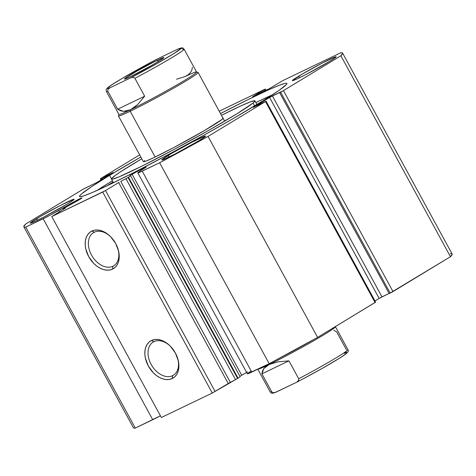 <?xml version="1.0" encoding="UTF-8"?>
<svg xmlns="http://www.w3.org/2000/svg" width="476" height="476" viewBox="0 0 476 476"><rect width="100%" height="100%" fill="white"/><g stroke="black" fill="none" stroke-linecap="round" stroke-linejoin="round"><path stroke-width="0.71" d="M238.06 378.194L128.496 177.239L128.032 177.536L237.595 378.491L238.06 378.194L212.278 393.033L161.352 417.512L212.278 393.033L102.715 192.078L51.789 216.556L65.254 208.19L63.35 208.75L63.986 208.315L79.581 199.575A9.3 0.452 151.4 0 1 70.359 204.692L63.35 208.756L65.408 208.089L51.789 216.556L161.352 417.512L51.789 216.556L105.535 190.543L102.715 192.078L212.278 393.033L228.236 383.519L118.673 182.564L105.535 190.543L215.098 391.498L105.535 190.543L119.125 182.296L118.673 182.564L228.236 383.519L235.507 379.658L125.944 178.702L120.761 181.398L230.33 382.353L120.761 181.398L125.944 178.702L235.507 379.658L237.595 378.491L128.032 177.536L125.944 178.702L128.496 177.239L238.06 378.194L240.112 376.712L238.06 378.194M132.144 174.305A9.3 0.452 151.4 0 1 140.956 169.402A9.3 0.452 151.4 0 1 146.108 167.064A9.3 0.452 151.4 0 1 143.74 168.73A9.3 0.452 151.4 0 1 141.426 170.093L146.114 167.076L141.039 169.361L132.144 174.305L129.894 175.811L130.549 175.757L128.496 177.239L130.549 175.757A9.3 0.452 151.4 0 1 129.775 175.971A9.3 0.452 151.4 0 1 132.144 174.305L241.707 375.261L132.144 174.305M247.645 371.881A9.3 0.452 -28.6 0 0 241.707 375.261A9.3 0.452 -28.6 0 0 239.94 376.391M133.363 427.603L133.875 428.091L135.309 428.079L25.746 227.123A181.511 8.865 151.4 0 1 23.854 226.844L133.417 427.799A181.511 8.865 -28.6 0 0 135.309 428.079L152.731 419.701L43.161 218.746L152.731 419.701A16.94 0.827 -28.6 0 0 160.412 415.786L135.309 428.079L25.746 227.123L43.161 218.746A16.94 0.827 151.4 0 0 58.786 210.475L59.464 211.719L58.786 210.475L66.36 206.179L66.688 206.774L66.36 206.179A9.3 0.452 151.4 0 1 67.979 205.15L68.348 205.834L67.979 205.15A9.3 0.452 151.4 0 1 76.791 200.247A9.3 0.452 151.4 0 1 81.943 197.909A9.3 0.452 151.4 0 1 79.581 199.575L81.783 197.909L76.874 200.2L50.48 215.021L25.746 227.123L24.312 227.135L23.8 226.647L25.549 224.16L83.639 188.895L96.848 182.475L113.145 172.52L100.525 178.637L139.658 154.861L100.96 178.363L100.382 178.768L101.019 179.94M170.914 346.778A19.415 13.393 -121.3 0 0 153.986 341.637A19.415 13.393 -121.3 0 0 151.166 364.479A19.415 13.393 -121.3 0 0 172.55 375.683A19.415 13.393 -121.3 0 0 177.334 357.357A19.415 13.393 58.7 0 1 173.347 375.249A19.415 13.393 58.7 0 1 172.55 375.683L174.097 374.743L172.55 375.683A19.415 13.393 58.7 0 1 151.487 365.05A19.415 13.393 58.7 0 1 153.195 342.065A19.415 13.393 58.7 0 1 153.986 341.637L151.499 340.495A21.682 14.964 58.7 0 1 170.664 346.516A21.682 14.964 58.7 0 1 177.453 357.696A21.682 14.964 58.7 0 1 172.235 378.521L172.55 375.683L172.235 378.521L169.396 379.426L166.273 379.562L162.976 378.932L159.638 377.551L156.384 375.475L153.343 372.791L148.345 366.008L145.412 358.238L144.865 354.352L144.978 350.663L145.739 347.313L147.114 344.434L149.059 342.131L151.499 340.495L154.337 339.596L157.461 339.459L160.757 340.09L164.095 341.47L167.35 343.547L170.39 346.23L175.382 353.013L178.321 360.784L178.863 364.67L178.756 368.359L177.994 371.708L176.614 374.588L174.668 376.891L172.235 378.521A21.682 14.964 58.7 0 1 148.345 366.008A21.682 14.964 58.7 0 1 151.499 340.495L153.986 341.637A19.415 13.393 58.7 0 1 170.914 346.784M112.889 266.251A19.415 13.393 -121.3 0 0 117.667 247.925A19.415 13.393 58.7 0 1 113.681 265.822A19.415 13.393 58.7 0 1 112.889 266.251L114.43 265.31L112.889 266.251A19.415 13.393 58.7 0 1 91.82 255.618A19.415 13.393 58.7 0 1 93.528 232.633A19.415 13.393 58.7 0 1 94.325 232.205L91.838 231.068A21.682 14.964 58.7 0 1 111.003 237.084A21.682 14.964 58.7 0 1 117.786 248.264A21.682 14.964 58.7 0 1 112.568 269.095L112.889 266.251L112.568 269.095L109.73 269.993L106.606 270.13L103.31 269.499L99.972 268.119L96.723 266.048L93.683 263.359L88.685 256.576L85.745 248.805L85.204 244.92L85.311 241.231L86.073 237.881L87.453 235.001L89.399 232.699L91.838 231.068L94.67 230.164L97.8 230.027L101.091 230.664L104.428 232.038L107.683 234.115L110.724 236.798L115.722 243.581L118.661 251.352L119.202 255.237L119.089 258.932L118.334 262.276L116.953 265.162L115.008 267.458L112.568 269.095A21.682 14.964 58.7 0 1 88.685 256.576A21.682 14.964 58.7 0 1 91.838 231.068L94.325 232.205A19.415 13.393 58.7 0 1 111.247 237.351A19.415 13.393 -121.3 0 0 94.325 232.205A19.415 13.393 -121.3 0 0 91.505 255.047A19.415 13.393 -121.3 0 0 112.889 266.251M256.85 104.565A118.096 5.771 151.4 0 1 144.996 166.838A118.096 5.771 151.4 0 1 79.534 196.487A118.096 5.771 151.4 0 1 109.587 175.352L111.491 178.851L109.587 175.352L91.553 186.711L81.408 194.035L79.956 195.469L79.498 196.362L80.033 196.713L84.079 195.773L91.939 192.691L110.164 184.325L134.684 172.145L173.46 151.802L203.853 135.178L232.472 118.97L263.656 100.388L279.198 90.279L286.481 84.448L286.939 83.556L286.397 83.205L284.868 83.401L278.888 85.424L269.232 89.536L248.704 99.27L220.507 113.562A118.096 5.771 151.4 0 1 286.903 83.425A118.096 5.771 151.4 0 1 256.85 104.565M112.437 180.773A118.096 5.771 -28.6 0 0 96.777 190.573L112.514 180.725M298.702 76.178A24.96 1.22 151.4 0 1 322.341 63.016A24.96 1.22 151.4 0 1 336.175 56.751A24.96 1.22 151.4 0 1 329.82 61.22L334.545 58.203L336.181 56.781L335.741 56.745L322.567 62.897L302.01 74.208L292.341 80.617L296.084 79.355L305.955 74.5L329.82 61.22A24.96 1.22 151.4 0 1 306.181 74.381A24.96 1.22 151.4 0 1 292.347 80.646A24.96 1.22 151.4 0 1 298.702 76.178L299.547 77.725L298.702 76.178M36.616 218.698A24.96 1.22 151.4 0 1 60.25 205.537A24.96 1.22 151.4 0 1 74.089 199.271A24.96 1.22 151.4 0 1 67.735 203.74L73.691 199.789L74.095 199.295L73.655 199.265L60.482 205.418L39.924 216.723L30.256 223.137L33.998 221.875L43.863 217.02L67.735 203.74A24.96 1.22 151.4 0 1 44.095 216.901A24.96 1.22 151.4 0 1 30.262 223.167A24.96 1.22 151.4 0 1 36.616 218.698L37.455 220.245L36.616 218.698M168.171 155.456A24.96 1.22 151.4 0 1 191.81 142.294A24.96 1.22 151.4 0 1 205.644 136.029A24.96 1.22 151.4 0 1 199.295 140.497L205.251 136.547L205.656 136.059L205.215 136.023L192.042 142.175L171.485 153.486L161.816 159.894L165.559 158.633L175.424 153.778L199.295 140.497A24.96 1.22 151.4 0 1 175.656 153.659A24.96 1.22 151.4 0 1 161.822 159.924A24.96 1.22 151.4 0 1 168.171 155.456L169.016 157.003L168.171 155.456M265.947 90.321L265.281 89.095L264.692 89.327L219.216 111.188L265.126 89.131L252.601 96.688L269.035 88.839L282.798 80.623L340.691 52.794L342.125 52.776L342.637 53.27L340.881 55.757L282.798 91.023L269.589 97.443L253.291 107.397L265.477 101.555L208.036 136.439L159.638 162.756L138.796 172.663L137.867 172.907L138.123 172.496L141.426 170.093L138.694 172.062A16.94 0.827 151.4 0 0 137.826 172.877A16.94 0.827 151.4 0 0 142.217 171.134L159.638 162.756L269.202 363.712L247.431 373.862M140.831 157.003L109.587 175.352A118.096 5.771 151.4 0 1 140.831 157.003M450.254 253.75L451.688 253.732L452.2 254.226L450.451 256.713L389.201 293.609L279.632 92.653L389.201 293.609L393.009 291.598L283.446 90.642L340.881 55.757L450.451 256.713L393.009 291.598L283.446 90.642L280.626 92.177L390.189 293.133L280.626 92.177L279.632 92.653L281.322 91.63L272.409 95.914L381.972 296.869L379.8 298.024M379.152 298.398L389.106 293.436L381.972 296.869L272.409 95.914L269.589 97.443L379.152 298.398L374.981 300.933L379.152 298.398L269.589 97.443L253.291 107.397L266.054 101.15L265.477 101.555L375.04 302.51L317.599 337.395L269.202 363.712L251.78 372.089L142.217 171.134L251.78 372.089A16.94 0.827 -28.6 0 1 247.389 373.833L137.826 172.877M375.028 302.337L375.469 302.141M375.623 302.105L317.599 337.395L208.036 136.439L265.477 101.555L375.04 302.51L375.618 302.105L266.054 101.15M247.687 373.452L250.989 371.048M246.627 372.44L241.707 375.261M342.583 53.074A181.511 8.865 151.4 0 1 340.881 55.757L450.451 256.713A181.511 8.865 -28.6 0 0 452.146 254.029L342.583 53.074A181.511 8.865 151.4 0 0 340.691 52.794L282.798 80.623L269.035 88.839L252.601 96.688L262.02 90.916L262.585 91.939L262.02 90.916L263.722 90.095L264.281 91.124L263.722 90.095L264.704 89.5L265.316 90.63L264.704 89.5L265.281 89.095M100.382 178.768L100.971 178.536L101.555 179.613L100.971 178.536L113.145 172.52L96.848 182.475L82.991 189.275L25.549 224.16A181.511 8.865 151.4 0 0 23.854 226.844M101.959 178.06L102.495 179.041L101.959 178.06M103.643 177.036L104.179 178.018L103.643 177.036M272.587 94.718A118.096 5.771 -28.6 0 0 255.868 102.572L272.587 94.718M63.695 209.148L63.469 208.732L63.695 209.148M240.112 376.712L130.549 175.757L240.112 376.712M317.599 337.395L208.036 136.439A181.511 8.865 151.4 0 1 159.638 162.756L269.202 363.712A181.511 8.865 -28.6 0 0 317.599 337.395M223.065 118.244L223.06 118.238A45.375 2.219 151.4 0 1 222.03 119.44L223.054 118.393L222.542 118.173M144.948 161.465L144.406 160.477L144.948 161.465M254.934 100.858A81.682 3.992 151.4 0 0 221.471 115.323L240.148 106.249L250.37 101.864L254.803 100.751L254.339 101.9L253.077 103.024A81.682 3.992 151.4 0 1 175.953 148.429A81.682 3.992 151.4 0 1 111.503 179.059A81.682 3.992 151.4 0 1 113.359 176.893A81.682 3.992 151.4 0 1 141.788 158.77L121.106 171.443L115.293 175.412L111.521 178.78L111.634 179.166L112.431 179.172L118.863 176.947L141.408 166.374L173.823 149.565L208.458 130.489L237.137 113.651L253.077 103.024L254.642 105.898L253.077 103.024A81.682 3.992 151.4 0 0 254.934 100.858L256.927 104.518M143.383 161.525L145.912 161.126L154.117 157.502L174.151 147.346L204.252 130.668L222.03 119.44A45.375 2.219 151.4 0 1 179.184 144.662A45.375 2.219 151.4 0 1 143.377 161.679L118.429 115.918A45.375 2.219 151.4 0 0 130.198 111.247L130.359 109.825A44.244 2.16 151.4 0 1 118.875 114.264L118.423 115.799A45.375 2.219 -28.6 0 0 130.198 111.247L155.146 157.009L130.198 111.247A45.375 2.219 -28.6 0 0 174.972 87.411A45.375 2.219 -28.6 0 0 198.01 72.406L196.475 71.953A44.244 2.16 151.4 0 1 174.008 86.584A44.244 2.16 151.4 0 1 130.359 109.825L130.198 111.247A45.375 2.219 151.4 0 0 174.079 87.917A45.375 2.219 151.4 0 0 198.111 72.477L224.648 121.148M158.062 59.893A22.461 1.095 151.4 0 1 163.887 57.638A22.461 1.095 151.4 0 1 151.546 65.48A22.461 1.095 151.4 0 1 130.269 76.773L151.784 65.343L160.614 60.083L163.893 57.602L155.063 61.368L136.547 71.323L124.801 78.617L124.438 79.058L125.967 78.707L130.269 76.773A22.461 1.095 151.4 0 1 124.492 79.117A22.461 1.095 151.4 0 1 135.898 71.692A22.461 1.095 151.4 0 1 158.062 59.893L157.848 61.797L158.062 59.893M257.736 369.055L270.207 391.938A44.244 2.16 -28.6 0 0 271.683 391.748L261.919 373.838L263.805 368.579L269.208 364.503A44.244 2.16 151.4 0 1 257.921 369.138A44.244 2.16 -28.6 0 0 269.208 364.503L268.369 364.116L269.208 364.503A44.244 2.16 -28.6 0 0 311.12 342.256A44.244 2.16 -28.6 0 0 335.425 326.816L335.515 326.512M313.351 339.745A45.375 2.219 151.4 0 1 280.656 357.571A45.375 2.219 -28.6 0 0 313.351 339.745M347.897 349.58L335.425 326.697A44.244 2.16 151.4 0 1 311.994 341.756A44.244 2.16 151.4 0 1 269.208 364.503L277.776 361.867L288.944 360.85L298.708 378.753A44.244 2.16 -28.6 0 0 347.897 349.58C349.003 350.616 348.194 352.169 345.475 354.239C337.163 360.231 315.285 372.547 296.786 382.186L298.821 380.08L298.708 378.753L288.944 360.85L261.919 373.838L271.683 391.748L272.76 392.605L273.92 392.76L275.955 392.2L296.602 382.276L274.979 392.575L272.76 392.605L271.683 391.748M301.724 379.598L322.859 368.025L339.799 358.012L346.278 353.567L346.849 352.579L344.321 353.293L345.993 352.067L346.54 351.098M346.427 349.771L336.663 331.867L333.831 330.32M269.208 364.503L266.084 366.371L263.805 368.579L262.413 371.084L261.919 373.838L288.944 360.85L277.776 361.867L269.208 364.503M273.432 392.914L274.313 392.771M275.955 392.2L274.979 392.575M347.908 349.658A44.244 2.16 151.4 0 1 298.708 378.753L298.821 380.08L298.274 381.05L296.602 382.276M296.97 382.085A41.971 2.053 -28.6 0 0 336.449 360.082A41.971 2.053 -28.6 0 0 344.321 353.293M176.531 79.212L185.093 76.576A44.244 2.16 151.4 0 1 196.475 71.953M107.879 91.309A44.244 2.16 151.4 0 1 106.404 91.499L118.881 114.383A44.244 2.16 -28.6 0 0 130.359 109.825L123.576 111.378L117.637 109.212L107.879 91.309L117.637 109.212L144.668 96.223L137.546 104.66L130.359 109.825A44.244 2.16 -28.6 0 0 173.145 87.078A44.244 2.16 -28.6 0 0 196.57 72.025L184.093 49.141A44.244 2.16 151.4 0 1 134.904 78.314L144.668 96.223L134.904 78.314L133.827 77.457L132.667 77.302L130.626 77.862L109.98 87.786L108.308 89.012L107.76 89.982L107.879 91.309L107.76 89.982L108.308 89.012L109.98 87.786L107.457 88.5L107.35 88.215L111.64 84.912L122.04 78.486L157.496 58.905M182.623 49.331A44.244 2.16 151.4 0 1 184.093 49.141C182.481 48.04 183.742 47.094 178.869 48.653M182.135 48.778L181.546 48.469M184.105 49.218A44.244 2.16 -28.6 0 1 134.904 78.314L133.827 77.457L132.667 77.302L130.626 77.862A41.971 2.053 151.4 0 0 170.337 55.752A41.971 2.053 151.4 0 0 178.345 48.879L157.705 58.804L178.345 48.879L180.981 48.445L173.829 53.598L156.89 63.605L130.626 77.862L109.98 87.786A41.971 2.053 151.4 0 1 117.994 80.914A41.971 2.053 151.4 0 1 157.705 58.804L157.514 58.893C137.945 68.978 113.109 83.371 108.73 86.912C104.922 90.089 106.326 89.589 106.404 91.499M185.093 76.576L188.216 74.708L190.495 72.501L191.893 69.996L192.387 67.241M117.637 109.212L120.476 110.753L123.576 111.378L126.884 111.063L130.359 109.825L133.929 107.677L137.546 104.66L144.668 96.223L117.637 109.212M107.094 185.795A109.349 5.343 151.4 0 1 113.086 181.963L107.094 185.795M63.594 209.208L63.35 208.756M111.509 179.059L113.496 182.719M275.431 392.426C270.558 393.985 271.826 393.039 270.207 391.938"/></g></svg>
